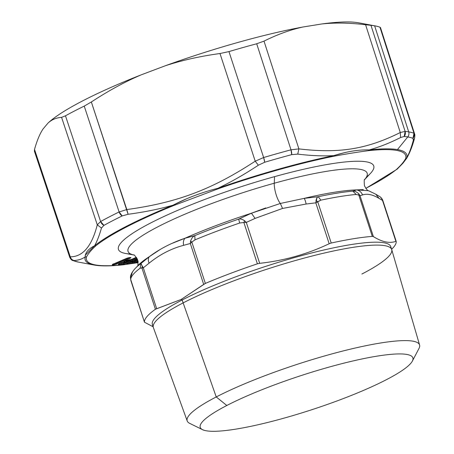 <?xml version="1.0" encoding="UTF-8"?>
<svg xmlns="http://www.w3.org/2000/svg" width="454" height="454" viewBox="0 0 454 454"><rect width="100%" height="100%" fill="white"/><g stroke="black" fill="none" stroke-linecap="round" stroke-linejoin="round"><path stroke-width="0.68" d="M129.078 259.813L127.16 260.681L129.078 259.813M137.261 259.018L135.547 259.836L137.261 259.018M137.511 259.478L134.963 260.704L137.511 259.478M133.079 261.413L130.9 261.686L133.079 261.413A1.039 0.789 82.9 0 1 133.118 261.294A1.039 0.789 -97.1 0 0 133.079 261.413L132.903 262.185L128.238 262.764L132.903 262.185L133.079 261.413L133.89 261.198L133.079 261.413M125.202 262.14A1.039 0.579 65.6 0 0 125.173 262.106A1.039 0.579 -114.4 0 1 125.202 262.14L122.075 262.639L124.095 262.463A1.039 0.846 85 0 1 124.209 262.191A1.039 0.846 -95 0 0 124.095 262.463L123.885 263.235L119.777 263.598L123.885 263.235L124.095 262.463L125.293 262.094L125.701 262.701L125.202 262.14M130.633 259.677L126.632 261.493L130.633 259.677M127.495 260.159L126.728 261.356A1.555 0.375 -147.3 0 0 126.626 261.044L127.08 260.335M138.027 261.453L137.556 261.527L138.027 261.453M134.73 261.618L134.259 261.129L134.73 261.618L132.903 262.185A1.555 1.186 82.9 0 1 132.239 263.104L127.404 263.712A2.548 0.409 -18.1 0 1 127.551 263.059L128.913 262.406A2.548 0.409 -18.1 0 1 132.341 261.339L134.293 261.101A1.555 0.976 64.4 0 0 134.486 261.044A1.555 0.976 64.4 0 0 134.498 261.039A1.555 0.976 -115.6 0 1 134.486 261.044A1.555 0.976 -115.6 0 1 134.293 261.101L134.316 261.09A1.555 1.186 -97.1 0 0 134.98 260.165L133.198 260.386L134.98 260.165A1.555 1.186 82.9 0 1 134.316 261.09L132.364 261.334A2.548 0.409 -18.1 0 1 132.517 260.681L133.873 260.029A2.548 0.409 -18.1 0 1 137.301 258.962A2.548 0.409 161.9 0 0 133.873 260.029A1.555 0.976 64.4 0 0 134.072 259.972A1.555 0.976 -115.6 0 1 133.873 260.029L132.517 260.681A1.555 0.976 64.4 0 0 132.71 260.624A1.555 0.976 -115.6 0 1 132.517 260.681A2.548 0.409 161.9 0 0 132.364 261.334A1.555 1.186 -97.1 0 0 133.011 260.477A1.555 1.186 82.9 0 1 132.364 261.334L134.316 261.09A1.555 0.976 64.4 0 0 134.509 261.033A1.555 0.976 -115.6 0 1 134.316 261.09L134.293 261.101A1.555 1.186 82.9 0 1 134.009 261.181L134.009 261.181A1.555 1.186 -97.1 0 0 134.293 261.101L132.341 261.339A1.555 1.186 82.9 0 1 132.057 261.425A1.555 1.186 -97.1 0 0 132.341 261.339A2.548 0.409 161.9 0 0 128.913 262.406A1.555 0.976 64.4 0 0 129.106 262.35A1.555 0.976 -115.6 0 1 128.913 262.406L127.551 263.059A1.555 0.976 64.4 0 0 127.75 263.002A1.555 0.976 -115.6 0 1 127.551 263.059A2.548 0.409 161.9 0 0 127.404 263.712A1.555 1.186 -97.1 0 0 128.051 262.855A1.555 1.186 82.9 0 1 127.404 263.712L132.239 263.104A1.555 1.186 -97.1 0 0 132.903 262.185L137.744 260.17L134.73 261.618A1.555 0.976 64.4 0 0 135.667 262.043A1.555 0.976 -115.6 0 1 134.73 261.618M119.555 263.666A1.555 0.868 -114.4 0 1 119.413 263.763A1.555 0.868 -114.4 0 1 119.249 263.802A2.548 0.409 161.9 0 0 118.8 264.546A1.555 1.266 -95 0 0 119.498 263.723A1.555 1.266 85 0 1 118.8 264.546L123.159 264.166A2.548 0.409 161.9 0 0 126.558 263.161A2.548 0.409 -18.1 0 1 123.159 264.166A1.555 1.266 -95 0 0 123.885 263.235L125.701 262.701A1.555 0.868 65.6 0 0 126.558 263.161L137.034 258.417L126.558 263.161A1.555 0.868 -114.4 0 1 125.701 262.701L136.643 257.741L123.885 263.235A1.555 1.266 85 0 1 123.159 264.166L118.8 264.546A2.548 0.409 -18.1 0 1 119.249 263.802L120.713 263.138A2.548 0.409 -18.1 0 1 124.118 262.14L125.872 261.986A1.555 0.868 65.6 0 0 126.036 261.941A1.555 0.868 -114.4 0 1 126.036 261.941A1.555 0.868 -114.4 0 1 125.872 261.986L125.894 261.975A1.555 1.266 -95 0 0 126.626 261.044L125.117 261.175L126.626 261.044L126.416 261.391M126.348 260.596A1.555 0.868 -114.4 0 1 126.218 260.681L129.112 259.807A1.555 1.266 -95 0 0 129.458 259.722A1.555 1.266 85 0 1 129.112 259.807L130.871 259.654A1.555 1.266 -95 0 0 131.212 259.563A1.555 0.868 65.6 0 0 131.376 259.523A1.555 0.868 -114.4 0 1 131.212 259.563L134.628 258.02A2.548 0.409 -18.1 0 1 136.393 257.373A2.548 0.409 161.9 0 0 134.628 258.02A1.555 0.868 65.6 0 0 134.793 257.974A1.555 0.868 -114.4 0 1 134.628 258.02L131.212 259.563A1.555 1.266 85 0 1 130.871 259.654L136.41 257.39M127.137 260.244L126.626 261.044A1.555 1.266 85 0 1 125.894 261.975L124.141 262.128A2.548 0.409 -18.1 0 1 124.589 261.385L126.053 260.721A2.548 0.409 -18.1 0 1 129.458 259.722L131.212 259.563L129.458 259.722A2.548 0.409 161.9 0 0 126.053 260.721A1.555 0.868 65.6 0 0 126.218 260.681A1.555 0.868 -114.4 0 1 126.053 260.721L124.589 261.385A1.555 0.868 65.6 0 0 124.754 261.345A1.555 0.868 -114.4 0 1 124.589 261.385A2.548 0.409 161.9 0 0 124.141 262.128A1.555 1.266 -95 0 0 124.839 261.305A1.555 1.266 85 0 1 124.141 262.128L125.894 261.975A1.555 0.868 65.6 0 0 126.059 261.93A1.555 0.868 -114.4 0 1 125.894 261.975L125.872 261.986A1.555 1.266 85 0 1 125.531 262.077A1.555 1.266 -95 0 0 125.872 261.986L124.118 262.14A1.555 1.266 85 0 1 123.777 262.23L123.777 262.23A1.555 1.266 -95 0 0 124.118 262.14A2.548 0.409 161.9 0 0 120.713 263.138A1.555 0.868 65.6 0 0 120.877 263.099A1.555 0.868 -114.4 0 1 120.713 263.138L119.249 263.802A1.555 0.868 65.6 0 0 119.413 263.763L123.777 262.23L126.036 261.941L126.728 261.356M116.156 263.422L115.832 263.019L116.156 263.422L114.374 263.922A1.555 1.339 87.7 0 1 113.585 264.852L112.592 264.892A2.548 0.409 -18.1 0 1 113.335 264.063L126.246 258.513A2.548 0.409 -18.1 0 1 129.6 257.583L130.587 257.543A2.548 0.409 -18.1 0 1 129.844 258.366L116.939 263.922A1.555 0.755 -113.3 0 1 116.156 263.422L129.067 257.872L116.156 263.422A1.555 0.755 66.7 0 0 116.939 263.922A2.548 0.409 -18.1 0 1 113.585 264.852A1.555 1.339 -92.3 0 0 114.374 263.922L116.156 263.422M129.481 257.662L129.067 257.872A1.555 0.755 66.7 0 0 129.844 258.366A1.555 0.755 -113.3 0 1 129.067 257.872L129.481 257.662M397.364 168.962L396.314 169.58C400.786 165.506 403.901 161.811 405.666 158.508A167.884 26.843 161.9 0 0 396.404 150.359A167.884 26.843 161.9 0 0 368.404 150.677A2.593 2.043 -96.1 0 0 369.244 149.911L368.404 150.677C357.604 152.096 345.908 153.985 333.304 156.346L333.872 155.626C347.055 151.471 358.847 149.565 369.244 149.911A169.177 27.047 -18.1 0 1 397.46 149.593A169.177 27.047 161.9 0 0 369.244 149.911C379.448 147.079 389.901 142.948 400.604 137.511L404.219 136.478A183.501 29.34 -18.1 0 1 407.749 136.943L397.46 149.593L407.749 136.943A183.501 29.34 -18.1 0 1 412.953 138.317L413.356 140.19C411.403 147.465 409.213 153.333 406.79 157.799A169.177 27.047 161.9 0 0 397.46 149.593A169.177 27.047 -18.1 0 1 406.79 157.799L406.671 158.31M344.189 152.76L333.872 155.626A2.593 1.51 78.5 0 1 333.304 156.346A167.884 26.843 161.9 0 0 218.198 188.773A2.593 0.312 -109.2 0 1 217.875 188.302A169.177 27.047 -18.1 0 1 333.872 155.626C322.896 156.204 310.859 155.705 297.75 154.116L298.885 148.889L297.75 154.116L291.689 154.644L291.003 149.82A5.187 1.668 75.1 0 1 291.689 154.644A183.501 29.34 161.9 0 0 264.705 162.248A5.187 0.885 -106.5 0 0 263.638 157.532A186.095 29.754 -18.1 0 1 291.003 149.82L298.885 148.889C339.303 153.668 366.804 149.218 400.275 132.523L365.584 24.726L370.98 25.328L405.121 131.399A186.095 29.754 -18.1 0 1 408.696 131.87A5.187 4.903 99.7 0 1 407.749 136.943A183.501 29.34 161.9 0 0 404.219 136.478A5.187 4.812 -84.4 0 0 405.121 131.399L404.219 136.478L400.604 137.511L400.275 132.523L405.121 131.399L370.98 25.328A186.685 29.845 -18.1 0 1 374.629 25.81L408.696 131.87A186.095 29.754 -18.1 0 1 413.98 133.26A5.187 5.028 111.4 0 1 412.953 138.317A183.501 29.34 161.9 0 0 407.749 136.943A5.187 4.903 -80.3 0 0 408.696 131.87A186.095 29.754 161.9 0 0 405.121 131.399L400.275 132.523L400.604 137.511C389.901 142.942 379.448 147.073 369.244 149.911L369.193 149.905M406.756 157.839L406.79 157.799C409.213 153.333 411.403 147.459 413.356 140.19L414.564 138.198L413.356 140.19L412.953 138.317L413.98 133.26L414.581 133.89L413.98 133.26A186.095 29.754 161.9 0 0 408.696 131.87L374.629 25.81A186.685 29.845 -18.1 0 1 379.958 27.212L413.98 133.26L379.958 27.212A186.685 29.845 161.9 0 0 375.208 25.912A186.685 29.845 161.9 0 0 374.629 25.81A186.685 29.845 161.9 0 0 370.98 25.328L365.584 24.726L400.275 132.523C366.804 149.218 339.297 153.668 298.885 148.889L291.003 149.82L256.697 43.777L264.001 41.127L298.885 148.889L264.001 41.127C277.241 34.515 290.202 29.811 302.897 27.013L321.88 23.949C335.035 22.575 349.603 22.831 365.584 24.726C349.603 22.831 335.035 22.575 321.88 23.949A171.169 27.365 -18.1 0 1 357.99 22.7L374.629 25.81L357.99 22.7A171.169 27.365 -18.1 0 1 358.524 22.796L375.208 25.912M414.576 138.164L414.564 138.198C412.334 146.381 409.718 153.06 406.71 158.242L406.79 157.799A2.593 2.548 -164.5 0 1 405.666 158.508L405.734 158.48M94.528 265.102A169.177 27.047 -18.1 0 1 94.001 265.011A169.177 27.047 -18.1 0 1 85.199 256.896A2.593 2.548 15.5 0 0 86.538 256.845C88.303 253.536 91.419 249.842 95.89 245.767A167.884 26.843 -18.1 0 1 173.746 205.514L218.198 188.773A167.884 26.843 -18.1 0 1 333.304 156.346C345.908 153.985 357.604 152.096 368.404 150.677A167.884 26.843 -18.1 0 1 396.404 150.359A167.884 26.843 -18.1 0 1 405.666 158.508C403.901 161.811 400.786 165.506 396.314 169.58A167.884 26.843 -18.1 0 1 365.765 188.353A167.884 26.843 161.9 0 0 396.314 169.58A2.593 2.355 51.2 0 0 397.142 169.172L402.948 163.213L406.716 158.23M123.709 264.71L138.124 262.582L123.8 264.671A2.593 2.043 83.9 0 1 123.278 264.813L138.124 262.645M136.989 261.816A1.555 1.078 -117 0 1 136.756 261.89L137.993 261.26L136.756 261.89A1.555 1.078 63 0 0 136.989 261.816L138.237 261.181L136.756 261.947L137.091 261.476M137.5 261.555A1.555 1.095 81.1 0 1 136.909 262.446A2.548 0.409 -18.1 0 1 136.756 261.89A2.548 0.409 161.9 0 0 136.909 262.446A1.555 1.095 -98.9 0 0 137.5 261.555M138.112 262.259L136.909 262.446L138.112 262.259M137.942 260.954L135.667 262.043A2.548 0.409 -18.1 0 1 132.239 263.104A2.548 0.409 161.9 0 0 135.667 262.043L137.942 260.954M134.219 259.87A1.555 0.976 -115.6 0 1 134.072 259.972L137.023 259.047A1.555 1.186 -97.1 0 0 137.301 258.967A1.555 1.186 82.9 0 1 137.023 259.047L137.324 259.013M132.874 260.505A1.555 0.976 -115.6 0 1 132.71 260.624L134.072 259.972M135.922 259.257L134.509 261.033A1.555 0.976 64.4 0 0 134.912 260.471M129.254 262.247A1.555 0.976 -115.6 0 1 129.106 262.35L134.509 261.033M127.915 262.883A1.555 0.976 -115.6 0 1 127.75 263.002L129.106 262.35M124.895 261.249A1.555 0.868 -114.4 0 1 124.754 261.345L126.218 260.681M130.173 257.634L130.173 257.634A1.555 1.339 -92.3 0 0 130.587 257.543A1.555 1.339 87.7 0 1 130.173 257.634L129.186 257.673A1.555 1.339 -92.3 0 0 129.6 257.583A1.555 1.339 87.7 0 1 129.186 257.673L126.382 258.485A1.555 0.755 -113.3 0 1 126.246 258.513A1.555 0.755 66.7 0 0 126.382 258.485A1.555 0.755 -113.3 0 0 126.496 258.411M113.591 263.956A1.555 0.755 -113.3 0 1 113.477 264.035A1.555 0.755 -113.3 0 1 113.335 264.063A1.555 0.755 66.7 0 0 113.477 264.035L126.382 258.485M113.33 264.097A1.555 1.339 87.7 0 1 112.592 264.892A1.555 1.339 -92.3 0 0 113.33 264.097M228.964 51.591A186.685 29.845 -18.1 0 1 256.697 43.777L291.003 149.82A186.095 29.754 161.9 0 0 263.638 157.532L228.964 51.591L263.638 157.532L264.705 162.248L258.36 165.211L255.216 161.193L263.638 157.532L255.216 161.193L219.991 53.521L228.964 51.591L219.991 53.521C200.095 56.245 181.85 60.337 165.245 65.785A171.169 27.365 -18.1 0 1 302.897 27.013C290.202 29.811 277.241 34.515 264.001 41.127L256.697 43.777A186.685 29.845 161.9 0 0 228.964 51.591M380.452 27.518L414.581 133.89C414.956 134.401 414.95 135.837 414.564 138.198M186.537 198.818L173.076 205.174C186.69 198.063 201.621 192.439 217.875 188.302C230.921 182.122 244.417 174.421 258.36 165.211L264.705 162.248A183.501 29.34 -18.1 0 1 291.689 154.644L297.75 154.116C310.859 155.705 322.902 156.21 333.872 155.626A169.177 27.047 161.9 0 0 217.875 188.302L218.198 188.773L173.746 205.514L173.076 205.174C159.309 209.09 144.315 212.12 128.102 214.271L91.345 101.98C108.455 90.766 125.071 81.72 141.205 74.842A171.169 27.365 161.9 0 0 48.107 122.977L43.051 128.964C39.844 133.754 37.001 140.575 34.515 149.423L34.408 151.21L34.515 149.423L70.268 256.816L69.695 257.202L70.268 256.816C70.869 258.774 72.135 260 74.059 260.505L73.968 260.868L73.094 260.613A5.187 5.028 -68.6 0 0 73.094 260.613A5.187 5.028 -68.6 0 0 73.968 260.868A183.501 29.34 161.9 0 0 78.599 262.134A183.501 29.34 161.9 0 0 79.172 262.236M95.879 245.773L95.89 245.767C91.419 249.842 88.303 253.536 86.538 256.845A167.884 26.843 161.9 0 0 95.8 264.988A167.884 26.843 161.9 0 0 123.8 264.671A167.884 26.843 -18.1 0 1 95.8 264.988A167.884 26.843 -18.1 0 1 86.538 256.845L85.199 256.896A169.177 27.047 161.9 0 0 94.001 265.011C100.867 266.254 110.628 266.192 123.278 264.813M366.503 177.015A134.305 21.474 161.9 0 0 274.557 176.646A134.305 21.474 161.9 0 0 146.233 225.315A134.305 21.474 161.9 0 0 130.837 254.041M129.844 258.366A2.548 0.409 161.9 0 0 130.587 257.543L129.6 257.583A2.548 0.409 161.9 0 0 126.246 258.513L113.335 264.063A2.548 0.409 161.9 0 0 112.592 264.892L113.585 264.852A2.548 0.409 161.9 0 0 116.939 263.922L129.844 258.366M34.408 151.21L69.695 257.202C70.733 259.342 71.868 260.477 73.094 260.613L78.599 262.134A183.501 29.34 -18.1 0 1 73.968 260.868L74.059 260.505C78.321 260.301 82.038 259.098 85.199 256.896C85.204 252.64 88.343 248.917 94.625 245.733L94.648 245.745M357.99 22.7A171.169 27.365 161.9 0 0 321.88 23.949L302.897 27.013A171.169 27.365 161.9 0 0 165.245 65.785L141.205 74.842L165.245 65.785C181.85 60.337 200.095 56.245 219.991 53.521L255.216 161.193C211.944 189.539 177.122 202.654 126.814 209.555L128.102 214.271L122.2 215.922L119.118 211.961L126.814 209.555C177.122 202.654 211.944 189.539 255.216 161.193L258.36 165.211C244.417 174.421 230.921 182.116 217.875 188.302L217.784 188.319M85.199 256.896C82.038 259.098 78.321 260.295 74.059 260.505C72.135 260 70.869 258.774 70.268 256.816C82.832 256.856 91.833 246.193 97.281 224.826L101.463 228.044C99.381 235.354 97.099 241.25 94.625 245.733A169.177 27.047 -18.1 0 1 173.076 205.174A2.593 1.039 67.8 0 0 173.746 205.514A167.884 26.843 161.9 0 0 95.89 245.767A2.593 2.355 -128.8 0 1 94.625 245.733L85.165 255.313M173.076 205.174A169.177 27.047 161.9 0 0 94.625 245.733C97.105 241.256 99.381 235.359 101.463 228.044L103.949 225.36A183.501 29.34 -18.1 0 1 122.2 215.922L128.102 214.271C144.315 212.126 159.309 209.09 173.076 205.174M100.606 221.535A186.095 29.754 -18.1 0 1 119.118 211.961A5.187 3.36 64 0 0 122.2 215.922A183.501 29.34 161.9 0 0 103.949 225.36A5.187 3.921 -118.9 0 1 100.606 221.535L103.949 225.36L101.463 228.044L97.281 224.826C91.833 246.193 82.832 256.856 70.268 256.816L34.515 149.423C37.001 140.575 39.844 133.754 43.051 128.964L48.107 122.977A171.169 27.365 -18.1 0 1 141.205 74.842C125.071 81.72 108.455 90.766 91.345 101.98L126.814 209.555L119.118 211.961L84.228 106.105L91.345 101.98L84.228 106.105A186.685 29.845 161.9 0 0 65.472 115.804L61.579 117.365C56.279 117.739 51.79 119.606 48.107 122.977C51.79 119.606 56.279 117.739 61.579 117.365L97.281 224.826L100.606 221.535L65.472 115.804A186.685 29.845 -18.1 0 1 84.228 106.105L119.118 211.961A186.095 29.754 161.9 0 0 100.606 221.535L97.281 224.826L61.579 117.365L65.472 115.804L100.606 221.535M226.813 405.49A111.866 17.888 -18.1 0 1 377.115 356.129A111.866 17.888 -18.1 0 1 386.286 379.743A111.866 17.888 -18.1 0 1 235.984 429.104A111.866 17.888 -18.1 0 1 226.813 405.49A111.866 17.888 161.9 0 0 202.524 429.666A111.866 17.888 161.9 0 0 279.715 419.326A111.866 17.888 161.9 0 0 386.286 379.743A111.866 17.888 161.9 0 0 412.38 361.072A111.866 17.888 161.9 0 0 349.722 361.724A111.866 17.888 161.9 0 0 226.813 405.49L216.24 396.949L226.813 405.49M202.524 429.666L189.693 423.366A122.24 19.545 -18.1 0 1 216.24 396.949A122.24 19.545 -18.1 0 1 350.545 349.126A122.24 19.545 -18.1 0 1 419.008 348.417L412.38 361.072M216.24 396.949L183.138 302.892A125.383 20.044 -18.1 0 1 312.159 256.005A125.383 20.044 -18.1 0 1 391.717 249.609L419.592 345A122.24 19.545 161.9 0 0 342.021 351.237A122.24 19.545 161.9 0 0 216.24 396.949A122.24 19.545 161.9 0 0 187.207 420.954L153.361 327.516A125.383 20.044 -18.1 0 1 183.138 302.892L216.24 396.949M152.374 324.496A125.383 20.044 -18.1 0 1 182.185 299.975L183.138 302.892A125.383 20.044 161.9 0 0 153.327 327.419L152.374 324.496M183.138 302.892L182.185 299.975A125.383 20.044 -18.1 0 1 310.916 253.156A125.383 20.044 -18.1 0 1 390.735 246.59L391.689 249.513A125.383 20.044 161.9 0 0 311.87 256.079A125.383 20.044 161.9 0 0 183.138 302.892M361.878 274.034A125.383 20.044 161.9 0 0 391.689 249.513M390.86 248.162A125.383 20.044 161.9 0 0 315.207 252.078A125.383 20.044 161.9 0 0 182.185 299.975L181.135 299.47L205.35 283.427A132.267 21.145 -18.1 0 1 257.384 263.831L259.682 263.32C284.113 260.664 307.279 254.138 329.178 243.747L331.221 243.032A132.267 21.145 -18.1 0 1 372.308 236.398L373.392 236.608C382.154 242.05 389.651 243.628 395.888 241.329L396.206 241.42A132.267 21.145 -18.1 0 1 392.852 248.015L391.626 249.32M191.838 242.09L194.987 239.865A132.267 21.145 -18.1 0 1 239.701 223.028L243.872 222.494L257.384 263.831A132.267 21.145 161.9 0 0 205.35 283.427L203.687 284.414L190.317 243.503L191.838 242.09L205.35 283.427L191.838 242.09L190.317 243.503L190.561 241.074C191.622 238.225 193.041 236.421 194.817 235.649L194.987 239.865L191.838 242.09L190.561 241.074L190.317 243.503L183.62 245.325C183.024 242.408 183.467 240.053 184.948 238.259A125.786 20.112 -18.1 0 1 251.437 213.215L280.322 203.471L304.118 198.375A125.786 20.112 -18.1 0 1 356.617 189.897L368.364 190.686M315.973 201.338L316.041 200.594C316.534 198.233 317.261 196.945 318.231 196.718L320.87 200.157L315.808 202.836L317.709 201.695L331.221 243.032L329.178 243.747L315.808 202.836L306.127 204.028L282.547 208.443L255.074 218.408L246.312 222.415L255.074 218.408L282.547 208.443L306.127 204.028L315.808 202.836L329.178 243.747C307.279 254.138 284.113 260.664 259.682 263.32L246.312 222.415L259.682 263.32L257.384 263.831L243.872 222.494L246.312 222.415L244.598 220.723L246.312 222.415L243.872 222.494L244.598 220.723C242.226 219.168 240.245 218.641 238.651 219.14L239.701 223.028L238.651 219.14C240.245 218.641 242.226 219.168 244.598 220.723L243.872 222.494L239.701 223.028A132.267 21.145 161.9 0 0 194.987 239.865L194.817 235.649L184.948 238.259L194.817 235.649C193.041 236.421 191.622 238.225 190.561 241.074M317.709 201.695L320.87 200.157A132.267 21.145 -18.1 0 1 356.174 194.46L358.796 195.061L372.308 236.398A132.267 21.145 161.9 0 0 331.221 243.032L317.709 201.695L316.534 200.872M352.843 191.134L356.174 194.46L352.843 191.134C354.529 190.924 356.486 191.787 358.717 193.705L358.796 195.061L356.174 194.46A132.267 21.145 161.9 0 0 320.87 200.157L318.231 196.718L304.118 198.375L318.231 196.718A129.674 20.731 -18.1 0 1 352.843 191.134L356.617 189.897C359.454 190.481 361.429 192.156 362.547 194.919C367.184 193.404 372.689 194.562 379.073 198.392L382.518 200.424L395.888 241.329C389.651 243.628 382.154 242.05 373.392 236.608L372.308 236.398L358.796 195.061L358.717 193.705L360.022 195.697L358.796 195.061L360.022 195.697L373.392 236.608L360.022 195.697L362.547 194.919C361.429 192.156 359.454 190.481 356.617 189.897L352.843 191.134A129.674 20.731 161.9 0 0 318.231 196.718M391.609 249.263A132.267 21.145 161.9 0 0 396.206 241.42L382.694 200.078L382.518 200.424L382.694 200.078L382.518 200.424L381.837 198.563L382.694 200.078L380.395 196.974L382.62 199.845M396.206 241.42L395.888 241.329M396.2 241.38L382.694 200.078M368.75 190.828L375.753 194.193L380.424 196.991L381.837 198.563L382.518 200.424L379.073 198.392L375.753 194.198L379.073 198.392C372.689 194.562 367.184 193.404 362.547 194.919L360.022 195.697L358.683 193.671M316.966 197.882L315.808 202.836M306.127 204.028C305.553 201.173 304.884 199.289 304.118 198.375C304.884 199.289 305.553 201.173 306.127 204.028M282.547 208.443L280.322 203.471L282.547 208.443M255.074 218.408L251.437 213.215L255.074 218.408M238.651 219.14L251.437 213.215L238.651 219.14A129.674 20.731 161.9 0 0 194.817 235.649A129.674 20.731 -18.1 0 1 238.651 219.14M160.682 249.155L149.315 256.68C159.45 249.059 171.328 242.918 184.948 238.259C183.467 240.053 183.024 242.408 183.62 245.325C171.237 248.599 159.729 254.552 149.094 263.178C148.015 260.511 148.089 258.343 149.315 256.68A125.786 20.112 161.9 0 0 137.988 265.511A125.786 20.112 -18.1 0 1 149.315 256.68L140.995 263.479A129.674 20.731 161.9 0 0 135.071 268.609A129.674 20.731 -18.1 0 1 140.995 263.479L140.087 268.252L140.995 263.479L149.315 256.68C148.089 258.343 148.015 260.511 149.094 263.178L143.311 267.803L142.238 266.061L141.898 267.911L142.238 266.061L143.311 267.803L140.087 268.252A132.267 21.145 161.9 0 0 130.678 279.392L144.463 322.215L153.117 326.772L144.463 322.215A132.267 21.145 -18.1 0 1 155.41 309.248L156.687 308.714L143.311 267.803L149.094 263.178C159.729 254.552 171.237 248.599 183.62 245.325L190.317 243.503L203.687 284.414L181.135 299.47L155.41 309.248L141.898 267.911L143.311 267.803L156.687 308.714L181.135 299.47L182.185 299.975A125.383 20.044 161.9 0 0 153.202 325.847M140.995 263.479L142.227 266.033M130.678 279.392A132.267 21.145 -18.1 0 1 140.087 268.252L141.898 267.911L155.41 309.248A132.267 21.145 161.9 0 0 144.463 322.215L130.951 280.878L130.446 277.473C130.44 275.016 131.983 272.06 135.071 268.609A129.674 20.731 161.9 0 0 131.773 274.398L130.446 277.473L130.854 280.521M144.463 322.215L130.985 280.986M265.743 207.932L251.437 213.215A125.786 20.112 161.9 0 0 184.948 238.259L171.266 243.69M274.256 183.229A12.967 3.496 -105.5 0 0 280.322 203.471A12.967 3.496 74.5 0 1 274.256 183.229A125.786 20.112 -18.1 0 1 364.698 179.506A125.786 20.112 161.9 0 0 274.256 183.229A125.786 20.112 161.9 0 0 159.223 226.109A125.786 20.112 161.9 0 0 133.765 254.989A125.786 20.112 -18.1 0 1 159.223 226.109A125.786 20.112 -18.1 0 1 274.256 183.229L274.557 176.646L274.256 183.229M363.296 189.613L356.617 189.897A125.786 20.112 161.9 0 0 304.118 198.375L280.322 203.471M133.811 255.012L125.44 253.451A134.305 21.474 -18.1 0 1 150.79 222.914A134.305 21.474 -18.1 0 1 274.557 176.646A134.305 21.474 -18.1 0 1 370.504 173.349L364.675 179.557M365.805 188.41L397.142 169.172M132.693 260.341L132.364 260.812L132.71 260.624M127.733 262.718L127.398 263.189L127.75 263.002M124.606 261.124L124.277 261.595L124.754 261.345M119.266 263.541L118.937 264.012L119.413 263.763M113.182 263.882L112.847 264.347L113.477 264.035M94.001 265.011L78.599 262.134M135.071 268.609L137.329 266.294C138.022 266.18 138.135 264.052 137.658 259.898C135.252 255.937 133.907 254.274 133.612 254.921M364.783 179.364C364.165 179.018 364.057 181.152 364.454 185.771C366.526 189.397 367.871 191.055 368.5 190.731L368.495 190.731"/></g></svg>
